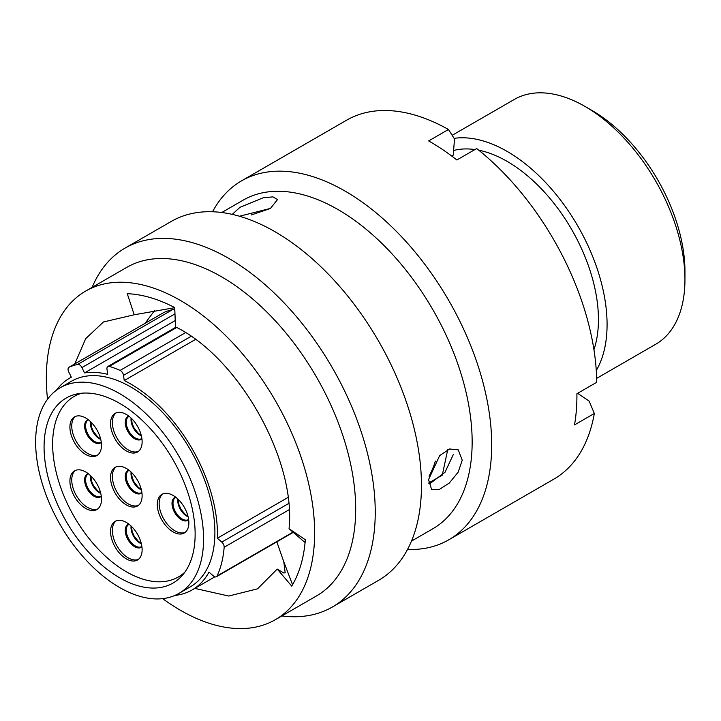 <?xml version="1.0" encoding="UTF-8"?>
<svg xmlns="http://www.w3.org/2000/svg" width="721" height="721" viewBox="0 0 721 721"><rect width="100%" height="100%" fill="white"/><g stroke="black" fill="none" stroke-linecap="round" stroke-linejoin="round"><path stroke-width="1.08" d="M174.915 595.42A122.345 70.631 60 0 0 192.101 589.967A122.345 70.631 60 0 0 209 572.113L213.452 575.971A4.407 2.542 -120 0 0 214.209 576.512A4.407 2.542 -120 0 0 216.408 576.737A4.407 2.542 -120 0 0 217.075 575.98A132.349 76.417 -120 0 0 224.159 547.248A4.407 2.542 -120 0 0 221.816 542.093L288.706 503.474M592.076 110.529L584.992 106.438L592.067 110.529A131.348 75.84 60 0 1 592.076 110.529A131.348 75.84 60 0 1 684.95 271.402L684.95 279.577A141.361 81.617 -120 0 0 584.992 106.438L584.992 106.438A141.361 81.617 -120 0 0 514.307 99.444L452.175 135.314M596.655 378.363L655.668 344.287A141.361 81.617 -120 0 0 684.95 279.577M119.605 577.773A106.825 61.673 60 0 1 49.821 483.638A106.825 61.673 60 0 1 66.197 398.037A106.825 61.673 60 0 1 119.605 403.327A106.825 61.673 60 0 1 189.389 497.463A106.825 61.673 60 0 1 173.013 583.064A106.825 61.673 60 0 1 119.605 577.773M119.605 393.603A118.74 68.549 60 0 1 197.175 498.238A118.74 68.549 60 0 1 178.97 593.383A118.74 68.549 60 0 1 119.605 587.498A118.74 68.549 60 0 1 42.034 482.872A118.74 68.549 60 0 1 60.24 387.727A118.74 68.549 60 0 1 119.605 393.603M60.24 387.727L71.568 381.184A118.74 68.549 60 0 1 130.934 387.069A118.74 68.549 60 0 1 208.504 491.695A118.74 68.549 60 0 1 190.299 586.84L178.97 593.383M435.376 461.043A150.473 86.871 60 0 1 429.049 476.157M478.771 150.211A129.149 74.56 60 0 1 507.124 161.369A129.149 74.56 60 0 1 593.933 349.676M454.113 138.36A141.361 81.617 60 0 1 507.124 151.401A141.361 81.617 60 0 1 596.276 370.486M195.463 339.447L124.246 380.562A122.345 70.631 60 0 1 130.934 384.122A122.345 70.631 60 0 1 217.354 538.236L221.816 542.093M56.445 390.214A122.345 70.631 60 0 1 69.766 378.065A122.345 70.631 60 0 1 71.307 377.218L68.711 371.874A4.407 2.542 -120 0 1 68.964 367.268A4.407 2.542 -120 0 1 69.108 367.187A132.349 76.417 -120 0 1 77.715 364.393L172.58 309.624A132.349 76.417 -120 0 0 163.964 312.427L69.108 367.187M288.03 497.436L217.354 538.236M453.617 150.473A129.149 74.56 60 0 1 474.923 149.553M172.58 309.624A4.407 2.542 60 0 1 174.833 310.336M175.23 320.557L84.537 372.919A122.345 70.631 60 0 1 107.708 374.379L106.978 369.161A4.407 2.542 -120 0 1 107.844 366.493A4.407 2.542 -120 0 1 109.331 366.394A132.349 76.417 -120 0 1 120.092 370.414L185.513 332.642M124.246 380.562L123.516 375.344A4.407 2.542 -120 0 0 120.092 370.414M84.537 372.919L81.942 367.575A4.407 2.542 -120 0 0 77.715 364.393M232.261 214.371L239.949 207.324L263.111 197.815L272.917 196.869L277.549 199.537L270.456 208.405L239.498 216.237M162.658 598.637A189.722 109.538 -120 0 0 275.341 619.7L316.402 595.997A189.722 109.538 -120 0 0 355.21 522.004A189.722 109.538 -120 0 0 278.099 323.882A189.722 109.538 -120 0 0 126.689 267.401L85.628 291.104A189.722 109.538 -120 0 0 46.82 365.096A189.722 109.538 -120 0 0 47.523 399.227M275.341 619.7A189.722 109.538 -120 0 0 314.158 545.707A189.722 109.538 -120 0 0 237.038 347.585A189.722 109.538 -120 0 0 85.628 291.104M281.857 615.941A207.242 119.65 -120 0 0 332.318 607.046A207.242 119.65 -120 0 0 374.713 526.213A207.242 119.65 -120 0 0 290.473 309.796A207.242 119.65 -120 0 0 125.075 248.096A207.242 119.65 -120 0 0 92.144 287.337M332.318 607.046L378.534 580.36A207.242 119.65 -120 0 0 420.929 499.527A207.242 119.65 -120 0 0 336.698 283.11A207.242 119.65 -120 0 0 171.301 221.41L125.075 248.096M411.475 541.111L432.852 528.763A189.722 109.538 -120 0 0 471.669 454.771A189.722 109.538 -120 0 0 394.549 256.649A189.722 109.538 -120 0 0 243.139 200.159L221.762 212.506M407.518 549.465A207.242 119.65 -120 0 0 448.768 539.813A207.242 119.65 -120 0 0 491.163 458.98A207.242 119.65 -120 0 0 406.923 242.562A207.242 119.65 -120 0 0 241.535 180.863A207.242 119.65 -120 0 0 212.551 211.758M451.697 156.024L453.257 155.123L454.5 138.973L448.462 129.483L428.644 140.928A207.242 119.65 60 0 1 456.862 159.99L476.68 148.544A207.242 119.65 -120 0 1 596.736 382.274L576.908 393.72A207.242 119.65 60 0 1 576.394 409.771A207.242 119.65 60 0 1 574.511 424.912L594.329 413.466L589.129 401.083L577.62 393.305M448.462 129.483A207.242 119.65 -120 0 0 346.585 120.209L241.535 180.863M453.446 454.257L444.983 472.318L429.761 483.728M462.251 460.205L458.168 472.147L449.309 483.043L439.242 489.514L431.573 489.352L428.553 479.663L439.666 455.591L449.571 448.985L458.25 449.859L462.251 460.205M447.741 449.661L442.261 475.175L428.562 483.079M194.832 588.39L228.728 596.042L257.523 588.832L277.225 569.076L291.735 586.119C299.341 573.456 303.874 558 305.334 539.759L289.04 528.745L305.091 542.571M277.225 569.076L283.732 572.961L285.192 572.862L283.804 561.821L276.828 541.85M289.04 528.745C296.376 460.097 238.831 357.796 175.482 326.838L174.725 307.588C158.142 298.927 142.316 294.294 127.266 293.69L134.205 314.78L103.445 321.972L85.673 338.699L74.786 363.907M448.768 539.813L553.818 479.159A207.242 119.65 -120 0 0 594.329 413.466M145.164 323.269L154.682 310.4M134.205 314.78L174.734 307.687M270.195 208.558L251.196 214.984M145.732 322.936L146.48 321.395M97.741 508.936A22.324 12.888 60 0 1 87.529 507.368A22.324 12.888 60 0 1 73.209 488.532A22.324 12.888 60 0 1 75.489 470.398M85.691 508.431A22.324 12.888 60 0 1 71.109 488.757A22.324 12.888 60 0 1 74.533 470.867A22.324 12.888 60 0 1 85.691 471.967A22.324 12.888 60 0 1 100.282 491.641A22.324 12.888 60 0 1 96.857 509.531A22.324 12.888 60 0 1 85.691 508.431M97.741 454.951A22.324 12.888 60 0 1 87.529 453.383A22.324 12.888 60 0 1 73.209 434.547A22.324 12.888 60 0 1 75.489 416.414M85.691 454.446A22.324 12.888 60 0 1 71.109 434.772A22.324 12.888 60 0 1 74.533 416.882A22.324 12.888 60 0 1 85.691 417.991A22.324 12.888 60 0 1 100.282 437.656A22.324 12.888 60 0 1 96.857 455.555A22.324 12.888 60 0 1 85.691 454.446M138.378 559.388A22.324 12.888 60 0 1 128.167 557.82A22.324 12.888 60 0 1 113.846 538.984A22.324 12.888 60 0 1 116.126 520.85M126.328 558.883A22.324 12.888 60 0 1 111.746 539.209A22.324 12.888 60 0 1 115.171 521.319A22.324 12.888 60 0 1 126.328 522.428A22.324 12.888 60 0 1 140.919 542.102A22.324 12.888 60 0 1 137.495 559.992A22.324 12.888 60 0 1 126.328 558.883M185.126 532.395A22.324 12.888 60 0 1 174.924 530.827A22.324 12.888 60 0 1 160.603 511.991A22.324 12.888 60 0 1 162.874 493.858M173.085 531.891A22.324 12.888 60 0 1 158.494 512.216A22.324 12.888 60 0 1 161.919 494.327A22.324 12.888 60 0 1 173.085 495.435A22.324 12.888 60 0 1 187.667 515.109A22.324 12.888 60 0 1 184.243 532.999A22.324 12.888 60 0 1 173.085 531.891M138.378 451.427A22.324 12.888 60 0 1 128.167 449.85A22.324 12.888 60 0 1 113.846 431.023A22.324 12.888 60 0 1 116.126 412.89M126.328 450.913A22.324 12.888 60 0 1 111.746 431.239A22.324 12.888 60 0 1 115.171 413.349A22.324 12.888 60 0 1 126.328 414.458A22.324 12.888 60 0 1 140.919 434.132A22.324 12.888 60 0 1 137.495 452.022A22.324 12.888 60 0 1 126.328 450.913M138.378 505.403A22.324 12.888 60 0 1 128.167 503.835A22.324 12.888 60 0 1 113.846 484.999A22.324 12.888 60 0 1 116.126 466.866M126.328 504.898A22.324 12.888 60 0 1 111.746 485.224A22.324 12.888 60 0 1 115.171 467.334A22.324 12.888 60 0 1 126.328 468.443A22.324 12.888 60 0 1 140.919 488.117A22.324 12.888 60 0 1 137.495 506.007A22.324 12.888 60 0 1 126.328 504.898M81.518 393.242A104.221 60.167 -120 0 0 74.218 396.415A104.221 60.167 -120 0 0 58.248 479.925A104.221 60.167 -120 0 0 126.328 571.762A104.221 60.167 -120 0 0 178.438 576.926A104.221 60.167 -120 0 0 184.837 572.195M191.092 336.328L123.516 375.344M176.708 327.496L109.331 366.394M217.075 575.98L293.041 532.125M289.184 509.711L224.159 547.248M174.978 313.869L81.942 367.575M100.742 493.38A12.816 7.399 60 0 1 99.426 492.731A12.816 7.399 60 0 1 90.458 475.572M101.291 496.372A13.221 7.634 60 0 1 93.964 496.219A13.221 7.634 60 0 1 85.141 483.881A13.221 7.634 60 0 1 88.151 473.607M88.431 473.832L88.259 473.922A12.816 7.399 -120 0 0 86.295 484.188A12.816 7.399 -120 0 0 94.667 495.48A12.816 7.399 -120 0 0 101.075 496.111L101.237 496.012M100.742 439.395A12.816 7.399 60 0 1 99.426 438.747A12.816 7.399 60 0 1 90.458 421.596M101.291 442.388A13.221 7.634 60 0 1 93.964 442.234A13.221 7.634 60 0 1 85.141 429.896A13.221 7.634 60 0 1 88.151 419.622M88.431 419.847L88.259 419.937A12.816 7.399 -120 0 0 86.295 430.203A12.816 7.399 -120 0 0 94.667 441.495A12.816 7.399 -120 0 0 101.075 442.135L101.237 442.027M141.379 543.832A12.816 7.399 60 0 1 140.063 543.183A12.816 7.399 60 0 1 131.096 526.033M141.929 546.824A13.221 7.634 60 0 1 134.602 546.671A13.221 7.634 60 0 1 125.778 534.342A13.221 7.634 60 0 1 128.789 524.059M129.068 524.284L128.897 524.374A12.816 7.399 -120 0 0 126.932 534.64A12.816 7.399 -120 0 0 135.305 545.932A12.816 7.399 -120 0 0 141.713 546.572L141.875 546.464M188.127 516.84A12.816 7.399 60 0 1 186.811 516.191A12.816 7.399 60 0 1 177.853 499.04M188.677 519.832A13.221 7.634 60 0 1 181.359 519.679A13.221 7.634 60 0 1 172.526 507.35A13.221 7.634 60 0 1 175.536 497.066M175.816 497.292L175.654 497.382A12.816 7.399 -120 0 0 173.689 507.647A12.816 7.399 -120 0 0 182.062 518.94A12.816 7.399 -120 0 0 188.469 519.58L188.632 519.471M141.379 435.872A12.816 7.399 60 0 1 140.063 435.223A12.816 7.399 60 0 1 131.096 418.063M141.929 438.855A13.221 7.634 60 0 1 134.602 438.71A13.221 7.634 60 0 1 125.778 426.372A13.221 7.634 60 0 1 128.789 416.098M129.068 416.314L128.897 416.405A12.816 7.399 -120 0 0 126.932 426.67A12.816 7.399 -120 0 0 135.305 437.962A12.816 7.399 -120 0 0 141.713 438.602L141.875 438.503M141.379 489.856A12.816 7.399 60 0 1 140.063 489.208A12.816 7.399 60 0 1 131.096 472.048M141.929 492.84A13.221 7.634 60 0 1 134.602 492.686A13.221 7.634 60 0 1 125.778 480.357A13.221 7.634 60 0 1 128.789 470.083M129.068 470.299L128.897 470.389A12.816 7.399 -120 0 0 126.932 480.655A12.816 7.399 -120 0 0 135.305 491.947A12.816 7.399 -120 0 0 141.713 492.587L141.875 492.488M69.766 378.065L71.289 377.182M192.101 589.967L214.876 576.818M293.294 532.341L216.408 576.737M176.023 327.127L107.844 366.493M163.82 312.499L68.964 367.268M292.555 584.722L283.804 561.821M90.792 475.887L91.558 481.186L93.523 485.666L97.705 490.884L100.634 492.939M90.792 421.902L91.558 427.202L93.523 431.681L97.705 436.899L100.634 438.954M131.429 526.339L132.195 531.638L134.16 536.118L138.342 541.336L141.271 543.391M178.177 499.356L178.943 504.646L180.917 509.125L185.09 514.343L188.019 516.398M131.429 418.378L132.195 423.669L134.16 428.148L138.342 433.375L141.271 435.43M131.429 472.363L132.195 477.653L134.16 482.133L138.342 487.351L141.271 489.415M178.438 576.926L183.431 574.042M74.218 396.415L79.211 393.531"/></g></svg>
